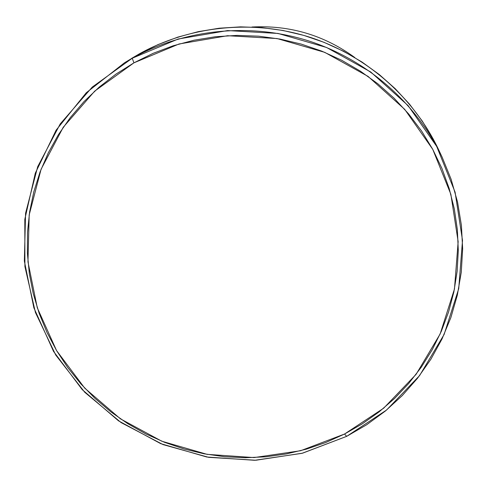 <?xml version="1.0" encoding="UTF-8"?>
<svg xmlns="http://www.w3.org/2000/svg" width="487" height="487" viewBox="0 0 487 487"><rect width="100%" height="100%" fill="white"/><g stroke="black" fill="none" stroke-linecap="round" stroke-linejoin="round"><path stroke-width="0.73" d="M251.962 27.01C289.887 25.02 324.19 35.21 354.877 57.588C324.19 35.21 289.887 25.02 251.962 27.01M132.233 58.233L133.943 62.829L179.027 43.994L227.587 35.721L277.042 38.54L324.726 52.34L368.044 76.386L404.697 109.338L432.76 149.363L450.852 194.264L458.151 241.637L454.462 289.004L440.145 333.966L416.099 374.333L383.659 408.197L344.522 434.039L346.689 436.346L386.556 410.048L419.605 375.574L444.114 334.472L458.724 288.675L462.51 240.426L455.089 192.158L436.681 146.392L408.1 105.6L370.765 72.015L326.619 47.513L278.034 33.445L227.636 30.578L178.157 39.021L132.233 58.233C184.75 28.995 250.081 22.39 308.618 40.902C367.046 59.749 416.373 102.964 442.135 157.155L451.114 179.246L457.561 202.093L461.414 225.396L462.65 248.875L461.274 272.251L457.323 295.238L450.871 317.579L442.001 339.007L430.855 359.29L417.566 378.198L402.311 395.535L385.272 411.107L366.662 424.761L346.689 436.346L302.597 453.172L255.858 460.252L208.613 457.33L163.005 444.582L121.086 422.588L84.768 392.309L55.749 355.072L35.441 312.52L24.91 266.572L24.807 219.363L35.307 173.141L56.084 130.206L86.272 92.755L124.495 62.78L139.245 53.911L132.233 58.233L92.256 87.076L60.23 123.905L37.682 166.706L25.58 213.209L24.35 261.038L33.865 307.833L53.509 351.371L82.206 389.618L118.518 420.847L160.698 443.651L206.78 457.013L254.616 460.3L301.995 453.33L346.689 436.346L344.522 434.039L362.346 423.8L379.093 411.892L394.604 398.415L408.715 383.476L421.292 367.204L432.206 349.751L441.338 331.27L448.588 311.93L453.872 291.908L457.123 271.399L458.297 250.598L457.36 229.7L454.316 208.923L449.172 188.469L441.965 168.545L432.76 149.363L421.645 131.113L408.709 113.995L394.086 98.185L377.918 83.849L360.368 71.151L341.612 60.218L321.846 51.165L301.27 44.098L280.104 39.082L258.56 36.172L236.871 35.399L215.26 36.756L193.942 40.232L173.147 45.784L153.082 53.345L133.943 62.829L115.93 74.127L99.214 87.118L83.947 101.655L70.286 117.586L58.349 134.747L48.237 152.955L40.037 172.027L33.816 191.768L29.622 211.985L27.473 232.482L27.375 253.063L29.317 273.53L33.268 293.698L39.167 313.378L46.965 332.39L56.559 350.573L67.87 367.758L80.775 383.793L95.154 398.549L110.872 411.88L127.789 423.69L145.741 433.868L164.576 442.33L184.116 449.002L204.199 453.817L224.635 456.739L245.247 457.743L265.853 456.812L286.265 453.945L306.299 449.166L325.779 442.513L344.522 434.039L300.625 450.725L254.086 457.579L207.097 454.353L161.836 441.228L120.399 418.826L84.738 388.145L56.559 350.573L37.286 307.814L27.96 261.86L29.19 214.901L41.085 169.257L63.243 127.253L94.697 91.118L133.943 62.829L132.233 58.233M442.135 157.155L438.489 149.43C413.591 97.065 365.974 55.335 309.568 37.146C253.063 19.273 189.991 25.659 139.245 53.911L124.495 62.78M131.551 58.434L139.245 53.911L158.074 44.567L177.828 37.115L198.288 31.643L219.26 28.209L240.523 26.864L261.866 27.625L283.057 30.48L303.876 35.417L324.117 42.369L343.56 51.275L362.005 62.038L379.27 74.535L395.176 88.646L409.555 104.212L422.278 121.068L433.217 139.032L438.598 149.661"/></g></svg>
